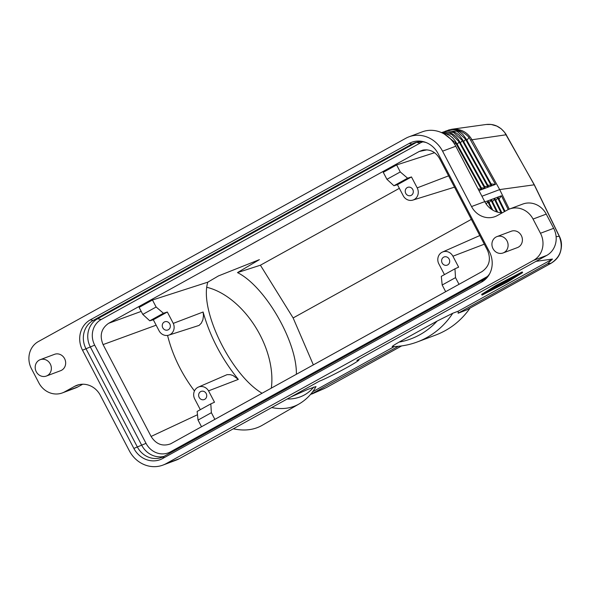<?xml version="1.0" encoding="UTF-8"?>
<svg xmlns="http://www.w3.org/2000/svg" width="591" height="591" viewBox="0 0 591 591"><rect width="100%" height="100%" fill="white"/><g stroke="black" fill="none" stroke-linecap="round" stroke-linejoin="round"><path stroke-width="0.89" d="M41.178 376.075A8.739 7.993 69.5 0 1 35.201 367.912A8.739 7.993 69.5 0 1 40.21 359.683A8.739 7.993 69.5 0 1 45.374 359.66A8.739 7.993 69.5 0 1 51.351 367.824A8.739 7.993 69.5 0 1 46.342 376.053A8.739 7.993 69.5 0 1 41.178 376.075M40.21 359.683L54.512 354.327A8.739 7.993 69.5 0 1 59.676 354.297A8.739 7.993 69.5 0 1 65.653 362.468A8.739 7.993 69.5 0 1 60.644 370.69L46.342 376.053M546.749 255.408L533.547 260.358A20.39 18.661 -110.5 0 0 540.47 233.26L533.045 219.062L546.247 214.112L553.671 228.318A20.39 18.661 -110.5 0 1 546.749 255.408L356.92 360.429A23.3 1.263 -27.6 0 1 358.885 360.045A23.3 1.263 -27.6 0 1 342.485 369.944A23.3 1.263 -27.6 0 1 319.539 381.106L179.361 458.66L166.16 463.61A29.129 26.654 -110.5 0 1 162.902 465.11A29.129 26.654 -110.5 0 1 129.318 450.763L100.359 395.364A20.39 18.661 69.5 0 0 76.845 385.317A20.39 18.661 69.5 0 0 74.569 386.366L64.641 391.863L77.842 386.913L82.696 384.224M162.902 465.11L176.111 460.16A29.129 26.654 -110.5 0 0 179.361 458.66M408.994 136.816L422.196 131.867A29.129 26.654 69.5 0 1 455.779 146.221L442.578 151.17A29.129 26.654 69.5 0 0 408.994 136.816A29.129 26.654 69.5 0 0 405.736 138.316L38.349 341.576A20.39 18.661 69.5 0 0 31.426 368.666L38.851 382.865A20.39 18.661 -110.5 0 0 62.365 392.912L75.567 387.962A20.39 18.661 -110.5 0 0 77.842 386.913M496.95 236.599L511.252 231.236A8.739 7.993 69.5 0 1 516.416 231.214A8.739 7.993 69.5 0 1 522.392 239.377A8.739 7.993 69.5 0 1 517.384 247.607L503.081 252.963A8.739 7.993 69.5 0 1 497.918 252.992A8.739 7.993 69.5 0 1 491.941 244.822A8.739 7.993 69.5 0 1 496.95 236.599A8.739 7.993 69.5 0 1 502.114 236.57A8.739 7.993 69.5 0 1 508.09 244.74A8.739 7.993 69.5 0 1 503.081 252.963M162.724 458.483L481.635 282.047A22.827 20.884 -110.5 0 0 489.318 274.372A22.827 20.884 -110.5 0 0 489.385 251.722L438.042 153.512A22.827 20.884 -110.5 0 0 425.254 142.217A22.827 20.884 -110.5 0 0 409.171 143.443L90.26 319.879A22.827 20.884 -110.5 0 0 82.518 350.204L133.862 448.414A22.827 20.884 -110.5 0 0 162.724 458.483L164.202 456.282L483.113 279.846A21.261 19.459 -110.5 0 0 489.791 273.5M442.578 151.17L471.537 206.562A20.39 18.661 69.5 0 0 495.051 216.609A20.39 18.661 69.5 0 0 497.327 215.56L507.255 210.071A20.39 18.661 -110.5 0 1 509.531 209.015A20.39 18.661 -110.5 0 1 533.045 219.062M62.365 392.912A20.39 18.661 -110.5 0 0 64.641 391.863M533.547 260.358L166.16 463.61M296.379 374.295C297.066 341.583 264.997 286.214 237.486 272.599L259.383 259.648L218.434 275.931L207.833 282.158C199.004 309.595 230.955 375.019 262.086 393.266M313.356 364.906L293.129 317.951L471.337 219.357M237.486 272.599L260.402 265.211L293.129 317.951M455.779 146.221L484.746 201.62L471.537 206.562M502.402 212.753A20.39 18.661 69.5 0 1 484.746 201.62M546.247 214.112A20.39 18.661 -110.5 0 0 522.74 204.072L509.531 209.015M310.349 394.625L398.327 346.296M401.688 345.905L326.712 387.371M394.308 346.57L312.669 391.737M498.582 199.625L501.427 195.761L484.923 201.945M486.194 204.006L488.321 201.309L487.715 201.538L491.579 209.377M488.683 203.334L491.018 200.297L496.728 211.903M491.623 200.068L491.018 200.297L491.623 200.068L497.578 212.147M491.985 202.092L494.926 198.835L494.312 199.064L501.042 212.716M495.28 200.859L498.228 197.593L497.615 197.822L504.418 211.637M501.427 195.761L508.223 209.569M509.272 209.118L499.683 189.585L481.931 196.242M481.894 189.002L481.281 189.231L481.894 189.002L456.171 142.564L455.565 142.793L444.425 134.12M456.171 142.564L455.565 142.793L456.171 142.564M456.629 144.588L457.242 144.359L456.23 142.623M480.594 187.872L484.583 187.997L458.867 141.552L451.598 134.297L442.053 132.857M506.302 134.763C501.19 126.976 494.46 123.556 486.12 124.494L491.21 124.465L496.824 126.082L501.212 128.808L504.581 132.31L534.33 184.798L499.683 189.585L471.884 139.542C467.163 131.933 460.47 128.513 451.812 129.266L448.51 130.027M451.812 129.266L486.12 124.494M481.377 125.166L481.894 125.078M478.969 190.575L495.48 184.392L469.032 137.378C462.916 131.062 456.289 128.565 449.145 129.887M271.72 407.568A84.476 52.629 59.9 0 0 299.105 403.948L262.116 425.365C253.916 430.012 244.327 431.157 233.342 428.8M206.88 287.315A72.826 45.367 -120.1 0 1 271.306 388.161M207.833 282.158L152.463 300.014L156.127 307.017L163.441 313.26L167.327 312.011L173.274 323.38L203.105 312.004C209.945 336.345 221.691 358.803 238.328 379.392L208.549 390.85L214.496 402.227L210.81 403.875L211.379 412.703L214.873 419.388M260.402 265.211L399.361 188.33M167.556 335.422C172.491 355.125 181.452 373.645 194.454 390.976M238.328 379.392L232.943 375.47L230.224 374.657L227.077 374.65L198.303 387.127A8.754 8.008 69.5 0 1 208.549 390.85M203.105 312.004L203.489 315.653L202.883 319.805L201.302 323.174L199.101 325.405L168.708 335.163A8.754 8.008 -110.5 0 0 173.274 323.38M200.319 409.681L194.528 398.607A8.754 8.008 69.5 0 1 198.303 387.127M141.205 311.391L108.618 323.307C101.224 328.5 99.377 335.599 103.078 344.597L151.097 436.446C156.031 444.24 162.532 446.707 170.592 443.848L481.983 271.609C489.378 266.415 491.232 259.323 487.523 250.318L439.512 158.469C435.56 151.85 430.041 149.058 422.964 150.077L419.182 151.488L427.005 149.826M108.618 323.307L419.182 151.488M416.729 142.224A21.261 19.459 -110.5 0 0 416.5 142.35L97.589 318.785L101.238 319.48A19.311 17.671 -110.5 0 0 94.686 345.144L146.029 443.353A19.311 17.671 -110.5 0 0 170.452 451.871L487.449 276.492M422.801 141.877A19.311 17.671 -110.5 0 0 420.149 143.044L416.5 142.35L412.097 143.997L93.186 320.433A21.261 19.459 -110.5 0 0 85.968 348.69L137.311 446.899A21.261 19.459 -110.5 0 0 161.831 457.375A21.261 19.459 -110.5 0 0 164.202 456.282M101.238 319.48L420.149 143.044M444.462 274.608L438.581 263.357A8.754 8.008 69.5 0 1 442.437 252.061A8.754 8.008 69.5 0 1 452.92 256.213L484.317 244.179M452.92 256.213L458.638 267.154L454.959 268.802L455.521 277.63L459.015 284.315M455.521 277.63L442.179 285.01L441.3 276.359L454.959 268.802M445.673 291.695L442.179 285.01M449.16 259.102A4.366 3.997 -110.5 0 0 444.122 256.952A4.366 3.997 -110.5 0 0 442.149 262.98A4.366 3.997 -110.5 0 0 447.188 265.137A4.366 3.997 -110.5 0 0 449.16 259.102M407.591 178.186L411.476 176.938L397.455 184.688L393.924 185.744L407.591 178.186L400.27 171.944L396.613 164.941L434.57 152.7M397.455 184.688L403.498 196.242A8.754 8.008 -110.5 0 0 412.85 200.098A8.754 8.008 -110.5 0 0 417.194 187.879L411.476 176.938M412.777 189.512A4.366 3.997 -110.5 0 0 407.738 187.354A4.366 3.997 -110.5 0 0 405.766 193.383A4.366 3.997 -110.5 0 0 410.804 195.54A4.366 3.997 -110.5 0 0 412.777 189.512M396.613 164.941L383.263 172.321L386.928 179.324L400.27 171.944M393.924 185.744L386.928 179.324M152.463 300.014L139.121 307.394L142.786 314.405L156.127 307.017M169.802 323.934A4.366 3.997 -110.5 0 0 164.763 321.785A4.366 3.997 -110.5 0 0 162.791 327.813A4.366 3.997 -110.5 0 0 167.829 329.963A4.366 3.997 -110.5 0 0 169.802 323.934M168.708 335.163A8.754 8.008 -110.5 0 1 159.26 331.137L153.313 319.761L167.327 312.011M153.313 319.761L149.782 320.817L142.786 314.405M149.782 320.817L163.441 313.26M426.177 142.564A21.261 19.459 -110.5 0 0 414.468 142.904A21.261 19.459 -110.5 0 0 412.097 143.997L409.171 143.443M90.26 319.879L93.186 320.433L97.589 318.785A21.261 19.459 -110.5 0 0 90.371 347.035L141.714 445.245A21.261 19.459 -110.5 0 0 163.973 456.407M201.531 426.768L198.037 420.083L197.15 411.432L210.81 403.875M198.037 420.083L211.379 412.703M206.185 393.532A4.366 3.997 -110.5 0 0 201.147 391.382A4.366 3.997 -110.5 0 0 199.174 397.411A4.366 3.997 -110.5 0 0 204.213 399.56A4.366 3.997 -110.5 0 0 206.185 393.532M466.713 309.92L458.114 313.223L458.284 311.176L452.765 313.245A84.476 77.295 -110.5 0 1 417.357 341.93L435.803 335.016C449.766 329.667 461.202 320.677 470.096 308.059M452.765 313.245L437.089 321.083L399.08 342.108C393.754 345.159 391.641 346.599 392.742 346.452M458.284 311.176L552.482 259.057L536 261.355M299.105 403.948C306.241 399.738 311.878 393.946 316 386.573L308.133 389.247L290.92 396.945M481.754 294.288L496.093 285.372L496.499 286.147L522.208 272.872L507.396 282.062L482.064 295.094L496.499 286.147M522.119 271.978L496.093 285.372M458.114 313.223L547.584 263.726L552.482 259.057M466.24 310.179L551.455 263.032M547.584 263.726L551.085 263.239C560.822 256.76 563.541 247.762 559.241 236.245L534.205 184.784L506.192 134.77L470.857 139.927M497.201 285.815L521.388 273.352L507.462 281.966L483.275 294.436L497.201 285.815M504.662 282.321L509.545 280.511L501.678 284.832L495.125 287.278L501.87 284.485L506.539 281.9L503.022 283.207L504.603 282.21M501.515 283.798L501.87 284.485M494.49 287.802L490.729 289.974L494.963 287.906L492.14 289.509L499.365 285.985L494.364 287.573M507.152 280.836L511.74 279.115L510.188 279.979L498.39 285.357L507.085 280.718M510.89 278.878L514.089 277.689L509.331 279.742L510.838 278.789M495.48 184.392L491.106 183.927L466.136 138.915M490.5 184.156L491.106 183.927M466.528 140.88L469.032 137.378M485.196 187.768L484.583 187.997L485.196 187.768L459.473 141.323L457.242 144.359L481.207 187.643M483.896 186.63L484.509 186.401L459.532 141.389M459.931 143.354L462.775 140.089L488.498 186.527L484.509 186.401M488.498 186.527L487.885 186.756L462.162 140.318L462.775 140.089L462.162 140.318L453.762 132.51L443.051 132.266M487.198 185.397L487.811 185.168L462.834 140.148M463.233 142.113L466.077 138.848L491.793 185.293L487.811 185.168M491.793 185.293L491.187 185.522L465.464 139.077L466.077 138.848L465.464 139.077L457.057 131.276L446.353 131.032M454.693 144.3L455.565 142.793L481.281 189.231L478.097 188.898M79.253 384.608L74.569 386.366M401.651 345.912L326.358 387.57L313.607 393.17M489.289 203.105L492.746 210.123M494.889 198.702L501.803 212.753L494.926 198.835M492.591 201.871L497.666 212.169M495.893 200.63L501.862 212.753M504.987 211.319L498.228 197.593M499.196 199.396L505.054 211.29M492.635 210.049L488.321 201.309M156.15 325.19L103.078 344.597M417.194 187.879L448.591 175.845M94.686 345.144L82.518 350.204M133.862 448.414L146.029 443.353M481.635 282.047L483.113 279.846M169.44 453.378L170.452 451.871M151.097 436.446L197.49 414.734M556.116 236.681L559.374 236.282C561.938 241.254 562.167 246.868 560.046 253.111C558.554 257.092 555.636 260.439 551.27 263.15L466.454 310.076M502.69 283.192L502.911 283.614M502.01 283.547L502.239 283.99M513.778 277.268L514.007 277.711M496.868 284.943L497.275 285.719M521.801 272.096L522.208 272.872M481.739 294.259L482.145 295.035M399.08 342.108A79.357 72.612 -110.5 0 0 437.089 321.083M287.211 398.999A79.357 49.437 59.9 0 0 313.74 387.061M553.671 228.318L540.47 233.26M324.969 388.257L311.974 393.975M358.885 360.045L359.158 359.195M491.586 199.943L497.6 212.154M505.01 211.312L498.191 197.468M492.665 210.071L488.284 201.176M443.014 133.33L446.486 133.994L449.877 135.598L452.728 137.895L455.151 140.843L481.968 189.083M442.437 252.061L479.803 235.543M412.85 200.098L454.509 187.17M534.33 184.798L559.374 236.282M513.852 277.231L514.089 277.689M522.2 271.919L522.599 272.687M481.658 294.318L482.064 295.094M417.357 341.93C409.245 344.959 400.838 346.518 392.136 346.622M485.263 187.849L458.453 139.609L456.03 136.654L453.171 134.356L449.781 132.753L446.404 132.103L441.507 132.606M441.78 132.539L446.316 131.039L449.707 130.862L453.083 131.52L456.474 133.123L459.333 135.42L462.79 140.06L488.565 186.608M445.082 131.298L449.618 129.798L453.009 129.628L456.385 130.279L459.776 131.882L462.635 134.179L466.085 138.826L491.867 185.375"/></g></svg>
